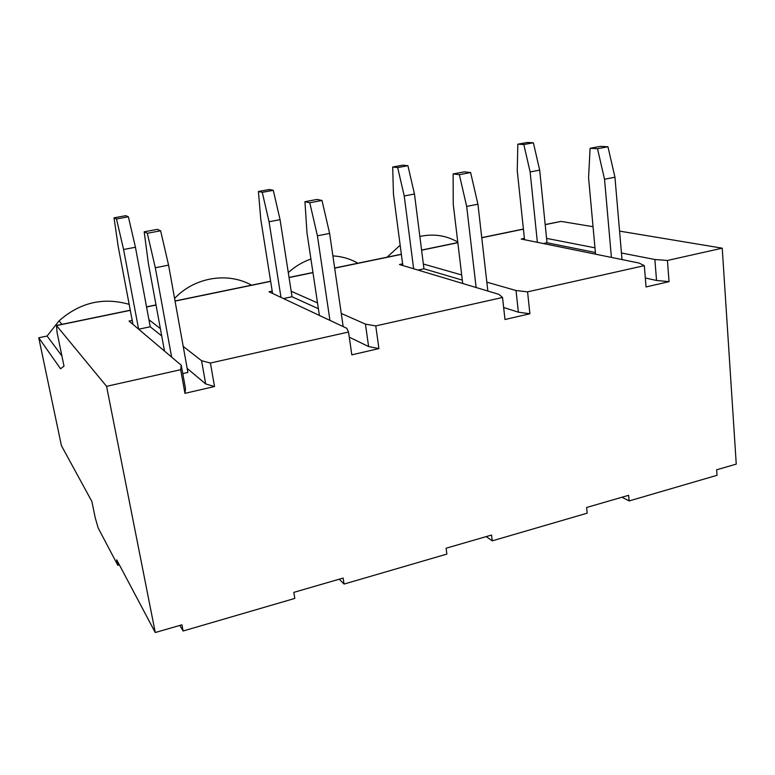 <?xml version="1.0" encoding="UTF-8"?>
<svg xmlns="http://www.w3.org/2000/svg" width="775" height="775" viewBox="0 0 775 775"><rect width="100%" height="100%" fill="white"/><g stroke="black" fill="none" stroke-linecap="round" stroke-linejoin="round"><path stroke-width="1.16" d="M533.384 142.784L539.681 170.122L530.129 171.953L523.822 144.528L533.384 142.784L527.329 142.464L517.826 144.189L517.245 170.684L524.53 239.708M523.822 144.528L517.826 144.189M543.323 243.544L547.014 242.759L595.403 252.505M622.025 497.221L629.135 500.941L717.03 475.308L716.652 469.795L736.25 464.109L722.242 248.174L667.43 260.468L669.048 281.654L656.532 280.472L654.875 259.509L667.43 260.468M607.949 146.766L614.943 177.213L604.529 179.257L597.515 148.722L607.949 146.766L600.441 146.359L590.095 148.296L588.574 177.688L595.549 254.181M387.074 257.193L400.162 245.22M419.856 236.472C433.467 233.517 446.1 235.377 457.754 242.042M130.307 310.349L56.507 325.587L106.572 386.328L155.262 632.536L181.931 624.805L183.113 630.995L294.82 598.416L293.822 592.371L343.141 578.072L344.061 584.059L446.865 554.086L446.1 548.225L491.553 535.05L492.251 540.853L587.159 513.176L586.607 507.489L628.632 495.312L629.135 500.941M180.672 369.704L181.273 365.267L185.496 388.595L184.954 393.342L180.672 369.704L106.572 386.328M132.205 320.404L129.047 321.073L181.273 365.267M148.926 319.697L160.367 328.61M183.2 346.406L201.587 360.724L210.412 363.029L214.52 386.522L184.954 393.342M341.262 313.429L365.451 324.134L375.768 325.917L378.917 348.595L351.821 354.843L348.527 332.029L210.412 363.029M348.527 332.029L346.812 328.3L269.032 291.787L272.209 291.119M291.187 291.245L317.517 302.909M486.836 282.168L516.024 290.509L527.572 291.855L529.897 313.759L504.98 319.503L502.529 297.474L375.768 325.917M502.529 297.474L498.877 294.345L399.445 264.507L402.613 263.849M423.353 264.013L461.687 274.97M669.048 281.654L646.05 286.953L644.325 265.651L527.572 291.855M644.325 265.651L639.046 263.045L521.226 239.039L524.384 238.38M546.569 238.38L594.967 247.826M621.443 252.989L654.875 259.509M722.242 248.174L619.574 231.115M593.049 226.707L561.042 221.398L545.183 224.672M155.262 632.536L116.705 559.831L117.81 565.275L98.134 527.901L95.257 517.855L91.886 501.483L61.409 445.635L38.75 337.774L47.091 336.04L59.026 320.889C79.873 302.512 103.249 296.999 129.163 304.352M174.578 298.462C194.544 277.159 227.792 271.793 251.536 285.181M288.3 272.635C295.023 266.464 302.57 261.931 310.92 259.044M332.892 255.905C341.862 256.399 350.193 258.84 357.866 263.219M645.323 277.993L656.532 280.472M38.75 337.774L60.537 368.755L64.015 366.129L57.059 332.388L56.507 325.587M611.407 257.416L604.529 179.257M614.943 177.213L622.015 259.577M486.206 536.6L492.251 540.853M339.285 579.187L344.061 584.059M179.848 625.415L183.113 630.995M117.81 565.275L119.369 564.849M116.502 218.967L128.379 216.797L135.441 247.254L123.583 249.511L116.502 218.967L114.032 217.823L118.178 246.402L132.961 324.386M171.643 357.12L155.31 267.753L147.318 233.275L144.179 231.812L148.432 263.8L164.503 351.075M123.583 249.511L138.618 329.172M147.318 233.275L160.619 230.776L168.582 265.137L187.889 372.426L182.774 373.579M128.379 216.797L125.802 215.673L114.032 217.823M135.441 247.254L150.243 326.779L161.723 335.972M160.619 230.776L157.335 229.352L144.179 231.812M187.162 368.387L205.685 383.954L201.587 360.724M462.297 280.104L423.964 268.818L418.006 270.078M407.931 165.714L414.46 194.021L404.23 195.968L397.672 167.584L407.931 165.714L402.855 165.153L392.683 167.013L393.458 194.167L402.835 265.525M397.672 167.584L392.683 167.013M414.46 194.021L423.964 268.818M404.23 195.968L413.637 268.77M470.628 172.554L477.923 204.203L466.666 206.412L459.352 174.666L470.628 172.554L464.293 171.856L453.113 173.949L453.239 204.164L462.704 283.485M529.897 313.759L518.378 312.189L516.024 290.509M503.643 307.491L518.378 312.189M459.352 174.666L453.113 173.949M477.923 204.203L487.853 291.032M476.131 287.515L466.666 206.412M329.947 320.375L317.421 235.813L309.777 202.759L322.003 200.463L329.617 233.411L343.18 326.595M273.284 190.321L280.066 219.664L269.061 221.757L262.26 192.336L273.284 190.321L269.351 189.497L258.433 191.493L260.768 219.344L272.577 293.454M280.066 219.664L292.039 296.748L318.389 308.741M322.003 200.463L317.062 199.437L304.953 201.703L306.978 232.781L319.397 315.425M349.263 337.173L368.609 346.561L365.451 324.134M378.917 348.595L368.609 346.561M597.515 148.722L590.095 148.296M530.129 171.953L537.375 242.333M138.677 329.22L150.243 326.779M168.582 265.137L155.31 267.753M214.52 386.522L205.685 383.954M47.091 336.04L61.903 355.909M309.777 202.759L304.953 201.703M269.061 221.757L280.996 297.397M262.26 192.336L258.433 191.493M283.466 298.569L292.039 296.748M329.617 233.411L317.421 235.813M545.174 224.547L561.042 221.398M539.681 170.122L547.014 242.759M523.416 229.167L481.759 237.77M457.841 242.711L421.6 250.189M401.373 254.374L334.674 268.15M312.964 272.626L289.065 277.566M270.649 281.364L175.053 301.107M156.027 305.04L146.562 306.997M61.952 324.318L59.026 320.889M523.406 229.042L481.74 237.644M457.822 242.585L421.581 250.063M401.353 254.239L334.655 268.014M312.945 272.5L289.046 277.431M270.63 281.238L175.024 300.971M155.998 304.904L146.533 306.861M130.278 310.213L56.352 325.481"/></g></svg>
